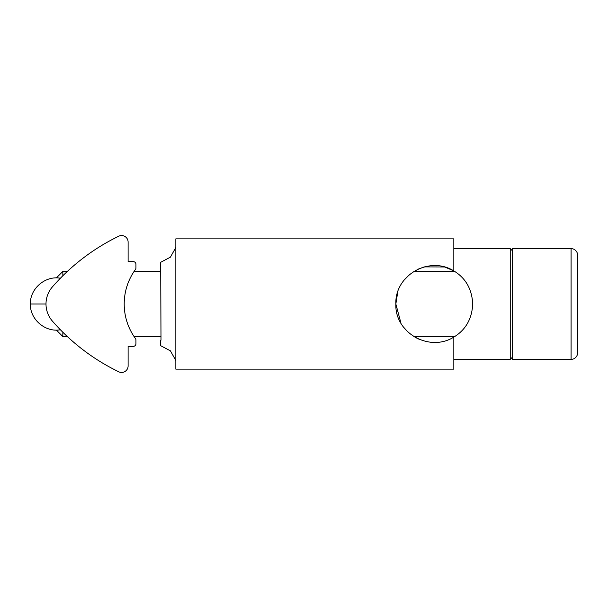 <?xml version="1.0" encoding="UTF-8"?>
<svg xmlns="http://www.w3.org/2000/svg" width="608" height="608" viewBox="0 0 608 608"><rect width="100%" height="100%" fill="white"/><g stroke="black" fill="none" stroke-linecap="round" stroke-linejoin="round"><path stroke-width="0.91" d="M160.998 340.168L160.687 262.306L170.415 257.154L175.841 247.456M175.841 360.544L170.415 350.846L160.687 345.694L160.687 340.48M175.841 304L175.841 369.14L453.826 369.14L453.826 337.098C429.461 352.42 394.698 332.964 395.854 304C394.729 275.09 429.354 255.558 453.826 270.902L453.826 238.86L175.841 238.86L175.841 304M453.469 270.697L444.615 266.98L424.285 266.889M424.217 266.912L417.863 269.253M453.826 270.902C465.66 278.061 471.96 289.089 472.72 304C471.983 318.866 465.682 329.901 453.826 337.098M397.716 292.182L395.854 304L400.968 323.16M403.818 327.431L407.694 331.755M415.021 337.258L420.075 339.712M512.46 357.154L510.241 359.374L510.241 248.626L453.826 248.626M409.344 274.755L404.533 279.672M571.087 359.374A6.513 6.513 0 0 0 577.6 352.86L577.6 255.14A6.513 6.513 0 0 0 571.087 248.626L512.46 248.626L512.46 359.374L571.087 359.374L571.087 248.626M67.351 271.426L62.844 271.426L62.844 275.758M62.844 332.242L62.844 336.574L67.351 336.574M56.46 325.63L59.348 328.692M118.765 371.792A208.46 208.46 0 0 1 52.417 321.123A26.06 26.06 0 0 1 52.417 286.877A208.46 208.46 0 0 1 118.765 236.208A6.513 6.513 0 0 1 128.113 242.075L128.113 261.66L133.327 261.66A2.607 2.607 0 0 1 135.934 264.26L135.934 267.968A2.607 2.607 0 0 1 135.432 269.496A58.626 58.626 0 0 0 135.432 338.504A2.607 2.607 0 0 1 135.934 340.032L135.934 343.74A2.607 2.607 0 0 1 133.327 346.34L128.113 346.34L128.113 365.925A6.513 6.513 0 0 1 118.765 371.792M61.537 277.073L56.46 282.37C61.644 276.891 61.644 276.891 56.46 282.37M45.995 304L30.4 304C29.822 319.291 45.349 332.637 60.382 329.756M512.46 250.846L510.241 248.626M510.241 359.374L453.826 359.374M454.693 271.426L413.881 271.426M160.687 271.426L134.087 271.426M56.46 277.818L62.844 271.426M454.693 336.574L413.881 336.574M160.687 336.574L134.087 336.574M56.46 330.182L62.844 336.574M60.382 278.244C45.349 275.363 29.822 288.709 30.4 304"/></g></svg>
